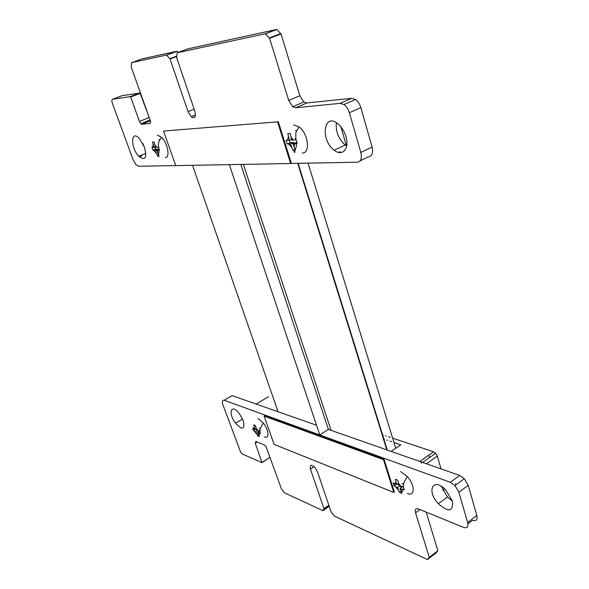 <?xml version="1.0" encoding="UTF-8"?>
<svg xmlns="http://www.w3.org/2000/svg" width="589" height="589" viewBox="0 0 589 589"><rect width="100%" height="100%" fill="white"/><g stroke="black" fill="none" stroke-linecap="round" stroke-linejoin="round"><path stroke-width="0.88" d="M175.699 165.568L138.629 166.245L135.949 164.625L133.011 159.56L112.366 103.252C111.638 100.984 111.719 99.659 112.617 99.276L121.975 95.705L140.057 92.988L149.886 119.471M112.617 99.276L130.316 96.596L139.902 92.915M130.316 96.596L130.67 97.008L140.256 93.32M130.67 97.008L139.468 121.452L140.8 123.697L141.89 124.264L149.856 123.499C150.651 123.234 150.769 122.188 150.202 120.355L131.222 67.043L131.487 62.78L141.5 58.996L176.833 51.265L178.047 52.465M131.583 62.611L166.473 55.079L176.833 51.265M166.473 55.079L177.053 51.376M166.694 55.189L170.03 58.988L176.678 56.522M170.03 58.988L188.053 111.615L191.211 116.777C194.907 118.963 196.085 117.005 194.738 110.879L176.626 57.619L177.26 52.752L187.751 48.88L276.624 29.457L281.071 33.948L299.823 95.757L303.85 101.971L306.781 102.979L351.64 98.304L355.476 99.489C357.965 101.308 359.754 104.01 360.851 107.588L372.071 147.051C373.33 152.912 372.108 156.173 368.412 156.836L360.056 160.878M177.26 52.752L265.153 33.787L276.624 29.457M265.153 33.787L276.904 29.575M265.433 33.904L269.593 38.322L281.071 33.948M269.593 38.322L288.713 100.476L292.762 106.734L295.678 107.765L340.155 103.362L343.969 104.577C346.457 106.418 348.254 109.142 349.373 112.742L360.829 152.426C362.125 158.316 360.932 161.585 357.273 162.225L290.782 163.447M240.798 164.434L328.397 429.396L459.67 475.441L464.287 478.673L468.218 485.277L476.803 515.471C477.672 519.793 476.251 521.405 472.533 520.323L467.931 523.886M319.783 434.962L450.342 482.317L454.951 485.601L458.897 492.249L467.644 522.553C468.542 526.89 467.143 528.495 463.44 527.369L418.448 508.933C415.716 508.123 414.744 509.411 415.547 512.805L429.248 557.349L427.393 559.521L334.5 516.155L331.114 511.893L317.559 472.047L315.299 468.005C311.264 464.058 309.645 464.419 310.44 469.087L323.965 508.587L322.949 510.67L284.487 492.809L281.424 488.885L265.897 446.241L264.498 445.004L255.876 441.485L255.243 443.23L262.039 462.637L242.513 454.104L240.768 452.477L222.914 404.761C221.847 401.389 222.274 399.894 224.188 400.284L319.775 434.954L229.349 164.64L319.783 434.962L328.397 429.396M426.149 512.091L437.855 550.663L436.162 552.843L427.592 559.513M429.248 557.349L437.855 550.663M323.965 508.587L328.839 505.207M322.949 510.67L329.214 506.312M255.243 443.23L257.187 442.015M266.014 446.403L269.939 457.403L262.164 462.556M262.134 462.387L269.939 457.403M224.188 400.284L232.11 395.631L316.529 425.236M144.489 147.228C147.125 158.117 145.233 161.143 138.82 156.313C130.36 147.721 130.655 129.087 139.306 138.437L144.489 147.228M144.666 147.743L142.818 143.451M243.323 420.833C245.09 429.705 242.506 430.493 235.563 423.189C227.464 412.727 231.33 402.802 239.487 413.839L243.323 420.833M345.898 136.449C349.763 148.715 342.283 156.998 334.154 150.202C320.526 140.528 323.354 112.654 337.328 123.351C341.259 126.392 344.116 130.758 345.898 136.449M346.649 145.984L345.22 145.019C338.469 138.871 335.509 131.428 336.356 122.696M452.411 501.136C453.316 511.731 448.634 512.599 438.371 503.735C425.781 490.423 433.394 476.339 446.109 490.468L452.411 501.136M452.426 501.195L447.456 496.961L441.382 486.433M455.356 483.621L456.254 484.629M258.438 436.169L259.322 436.471L257.467 432.429L260.448 433.254L259.58 430.809L256.59 429.992L255.405 425.508L253.741 424.868L254.927 429.337L252.666 428.115L253.535 430.537L255.803 431.774L257.658 435.801L258.438 436.169M258.011 418.507L263.268 422.976C268.798 429.801 269.593 439.232 264.549 436.905M257.467 432.429L259.653 431.074M258.519 430.684L258.843 431.575M257.879 430.493L255.803 431.774M258.519 435.264L257.658 435.801M254.927 429.337L256.105 428.615M255.641 428.902L256.399 429.44M260.161 428.799L259.145 428.409M255.736 429.182L253.535 430.537M428.505 455.437L429.97 457.241M421.606 463.175L420.524 461.084M400.653 492.868L401.956 493.317L400.005 488.524L404.312 489.79L403.406 486.867L399.099 485.608L397.892 480.241L395.418 479.291L396.625 484.644L393.143 482.87L394.048 485.756L397.531 487.552L399.482 492.338L400.653 492.868M400.579 471.517L407.19 476.457C415.142 484.946 415.12 496.998 407.345 493.464M400.005 488.524L402.464 486.757M400.572 486.183L401.057 487.766M399.843 485.903L397.531 487.552M400.881 491.329L399.482 492.338M396.625 484.644L398.407 483.378M397.148 484.276L398.893 484.953M402.839 486.492L403.296 486.669M403.509 484.187L401.941 483.584M395.97 484.394L394.048 485.756M393.769 492.448L274.091 444.378L264.108 416.092L383.476 459.634L393.769 492.448L394.328 492.051L384.043 459.243L383.476 459.634M384.043 459.243L264.623 415.775L264.108 416.092M393.982 442.501L400.8 444.805L391.177 451.417M382.254 434.704L383.108 434.991M385.383 435.75L386.266 436.044M388.541 436.802L390.249 437.369M392.649 438.164L433.57 451.807L435.61 453.243L437.296 456.107L441.043 468.903M383.579 438.989L384.44 439.276M386.715 440.049L387.599 440.344M389.874 441.117L391.582 441.691M193.855 115.687L195.371 115.532M340.862 126.753L346.244 145.144M163.521 131.052L277.566 121.849L290.635 163.521L175.721 165.619L163.521 131.052L277.566 121.849M278.251 121.555L291.305 163.212L290.635 163.521M153.228 142.001L152.514 142.023L153.979 147.39L151.947 147.353L153.015 150.313L155.047 150.364L157.292 155.378L158.853 155.319L156.6 150.291L159.472 150.011L158.404 147.014L155.533 147.309L154.068 141.92L153.228 142.001M153.979 147.39L155.356 146.816M158.839 139.505L159.796 139.696M157.256 135.058L161.526 137.274C167.762 143.098 170.405 157.911 165.244 157.528M154.811 147.044L155.592 149.231L158.029 149.113L158.213 149.613M158.029 149.113L155.047 150.364M158.515 154.855L157.292 155.378M156.6 150.291L159.14 149.223M155.592 149.231L153.015 150.313M288.927 133.556L287.793 133.6L289.361 140.315L286.048 140.3L287.204 143.996L290.517 144.025L292.983 150.291L295.406 150.195L292.939 143.915L297.246 143.525L296.09 139.777L291.776 140.189L290.208 133.445L288.927 133.556M289.361 140.315L291.518 139.343M295.383 130.486L296.738 130.67M293.661 124.912L299.124 126.966C308.305 133.534 310.609 153.471 302.319 152.985M289.42 140.285L290.163 142.663L293.948 142.479L294.22 143.333M293.948 142.479L290.517 144.025M294.905 149.407L292.983 150.291M292.939 143.915L296.819 142.339M295.671 138.614L295.222 138.636M290.163 142.663L287.204 143.996M278.074 411.755L192.537 165.318M386.863 449.908L297.703 163.322M331.04 430.331L243.353 164.383M395.756 448.273L308.047 163.131M139.468 121.452L148.929 117.66M141.89 124.264L150.364 120.855M169.846 58.657L176.729 56.102M188.053 111.615L194.149 109.142M269.372 37.932L280.843 33.566M288.713 100.476L299.823 95.757M295.678 107.765L306.781 102.979M340.155 103.362L351.64 98.304M349.373 112.742L360.851 107.588M360.829 152.426L372.071 147.051M450.342 482.317L459.67 475.441M458.897 492.249L468.218 485.277M467.644 522.553L476.803 515.471M415.547 512.805L419.95 509.551M429.241 557.584L437.841 550.899M310.44 469.087L314.077 466.672M323.979 508.8L328.898 505.384M139.379 156.88L142.045 155.754M257.908 430.507L255.817 427.82M258.24 434.586L258.785 432.944M254.492 431.258L256.576 433.931M254.153 427.18L253.623 428.829M401.057 486.374L398.297 483.024M400.8 491.101L401.963 489.29M395.594 486.786L398.333 490.122M395.823 482.067L394.689 483.893M433.57 451.807L419.883 461.489M268.334 396.75L256.163 404.069M437.296 456.107L426.495 463.801M444.555 489.201L442.928 490.401M340.14 151.645L338.513 152.418M153.825 150.423L155.989 153M153.03 144.747L152.757 147.456M156.762 147.25L154.583 144.658M157.543 152.934L157.83 150.232M288.625 144.114L291.54 147.316M288.33 137.009L287.461 140.41M293.697 140.086L290.745 136.869M293.963 147.213L294.853 143.826M140.057 92.988L130.471 96.67M150.07 119.972L140.8 123.697M176.994 51.324L166.635 55.138M195.415 115.046L191.211 116.777M276.815 29.502L265.344 33.831M303.85 101.971L292.762 106.734M355.476 99.489L343.969 104.577M464.287 478.673L454.951 485.601M145.866 153.354L138.82 156.313M242.55 418.963L235.563 423.189M345.22 145.019L334.154 150.202M447.456 496.961L438.371 503.735M263.268 422.976L260.375 428.129L259.889 431.84M259.97 433.224L258.946 435.985M258.107 436.029L257.29 435.345M407.19 476.457L404.039 482.435L403.303 486.86M403.413 489.687L401.514 492.706M400.262 492.706L398.967 491.587M435.61 453.243L422.63 462.446M159.096 156.512C158.014 156.726 157.749 156.46 158.294 155.724L158.515 155.349M158.758 148.17C158.419 144.253 157.396 143.237 161.526 137.274M159.052 150.085L158.655 155.062M295.501 151.844C293.793 152.58 293.44 152.205 294.441 150.718L294.794 150.239M295.855 139.821L295.811 133.46C295.501 133.033 296.606 130.868 299.124 126.966M296.392 143.664C296.76 145.181 296.341 147.221 295.126 149.775M387.297 450.055L298.13 163.315"/></g></svg>
